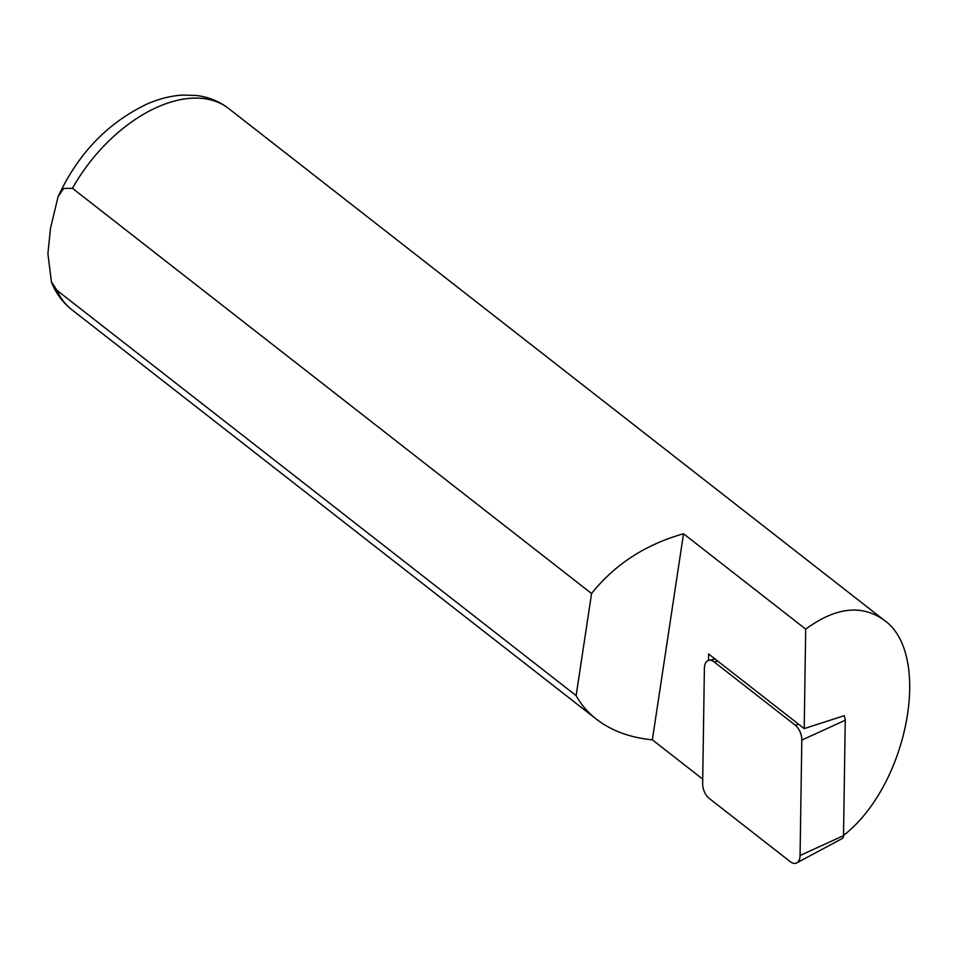 <?xml version="1.0" encoding="UTF-8"?>
<svg xmlns="http://www.w3.org/2000/svg" width="958" height="958" viewBox="0 0 958 958"><rect width="100%" height="100%" fill="white"/><g stroke="black" fill="none" stroke-linecap="round" stroke-linejoin="round"><path stroke-width="1.44" d="M795.2 725.17A12.753 7.448 -109.5 0 1 801.81 740.079L800.074 855.506A12.753 7.448 70.5 0 1 796.745 862.907A12.753 7.448 70.5 0 1 790.278 861.697L709.267 798.457A12.753 7.448 -109.5 0 1 702.657 783.56L704.393 668.133A12.753 7.448 -109.5 0 1 708.968 660.29A12.753 7.448 -109.5 0 1 714.189 661.942L795.2 725.17L798.78 724.368M800.074 855.506L843.519 835.663A4.982 2.91 70.5 0 1 842.214 838.549L796.745 862.907M843.519 835.663L845.255 720.236A4.982 2.91 -109.5 0 0 843.914 715.794M702.729 779.129L652.362 739.815C630.172 737.684 611.503 730.798 596.355 719.159C587.853 712.501 581.111 704.645 576.129 695.616L57.013 290.394L51.409 281.832L47.9 253.654L50.499 228.232L58.091 196.701L63.683 188.439L72.461 188.307L591.577 593.529C614.785 564.442 645.429 544.515 683.521 533.762L805.702 629.131C835.568 607.252 861.625 604.199 883.863 619.982C932.038 652.901 909.106 781.74 845.83 833.592L843.519 835.412M576.129 695.616L591.577 593.529M805.702 629.131L804.205 728.595L708.621 653.979L708.525 660.397M652.362 739.815L683.521 533.762M844.273 716.404L844.285 715.674L804.205 728.595M801.81 740.079L845.255 720.236M714.189 661.942L717.781 661.128M845.83 833.592L843.531 834.646M57.013 290.394A127.546 76.365 128 0 0 71.67 309.59C62.486 302.297 55.72 293.052 51.373 281.844M58.103 196.713C77.921 153.855 107.488 122.995 146.79 104.147C158.729 98.866 170.608 95.848 182.451 95.093L195.887 95.441C208.161 96.818 219.083 101.177 228.639 108.505A127.546 76.365 128 0 0 72.461 188.307M715.171 659.092L708.968 660.29M71.67 309.59L596.355 719.159M228.639 108.505L883.863 619.982"/></g></svg>
